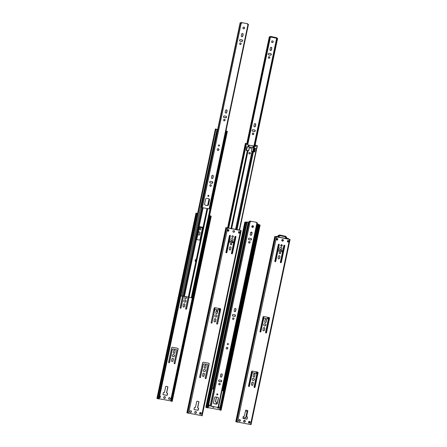 <?xml version="1.0" encoding="UTF-8"?>
<svg xmlns="http://www.w3.org/2000/svg" width="447" height="447" viewBox="0 0 447 447"><rect width="100%" height="100%" fill="white"/><g stroke="black" fill="none" stroke-linecap="round" stroke-linejoin="round"><path stroke-width="0.67" d="M208.296 406.435A0.872 0.827 115.6 0 0 208.905 404.803A0.872 0.827 115.6 0 0 208.654 404.731M217.471 407.362A0.872 0.827 115.6 0 0 219.091 407.625A0.872 0.827 115.6 0 0 218.667 406.574A0.872 0.827 115.6 0 1 217.868 408.122M212.548 406.468A0.928 0.877 115.6 0 0 214.219 406.77M260.093 225.104L221.103 410.273L220.058 410.117L258.958 224.88L259.724 225.009L258.5 224.528M248.75 222.757L248.141 222.645M246.47 222.338L245.375 222.254L247.007 222.746L244.844 222.053L246.476 222.304M219.98 409.843L208.045 407.625M252.315 225.769A0.788 0.743 -64.4 0 1 251.924 226.148M216.538 397.104L215.599 401.568A0.352 0.33 115.6 0 0 215.856 401.97L216.214 402.032A0.352 0.33 -64.4 0 1 216.471 402.434L216.147 403.965A0.352 0.33 -64.4 0 1 216.113 404.06M258.506 224.489L260.126 225.092L258.958 224.88M216.409 397.081L215.476 401.507A0.352 0.33 115.6 0 0 215.717 401.903M208.308 406.396A0.872 0.827 115.6 0 0 208.838 404.775M212.973 407.195A0.928 0.877 115.6 0 0 214.079 406.748M248.152 222.606L248.761 222.718M216.231 402.037A0.352 0.33 115.6 0 1 216.348 402.373L216.024 403.909M220.058 410.117L259.081 224.942M244.973 222.17L205.95 407.346L244.978 222.176M247.979 222.382L246.56 221.908L247.113 222.109L247.001 222.746L207.984 407.927L205.95 407.346M258.204 225.925L258.69 226.137M258.684 226.176L258.182 226.037M258.4 227.54L257.891 227.4M159.406 397.545A0.872 0.827 115.6 0 0 160.009 395.913A0.872 0.827 115.6 0 0 159.763 395.846M169.229 399.333A0.872 0.827 115.6 0 0 169.787 397.696A0.872 0.827 115.6 0 0 168.597 398.333A0.872 0.827 115.6 0 0 169.229 399.333M164.351 398.411A0.928 0.877 115.6 0 0 164.937 396.673A0.928 0.877 115.6 0 0 163.675 397.349A0.928 0.877 115.6 0 0 164.351 398.411M175.112 351.029L174.76 352.7A0.805 0.76 -64.4 0 1 173.66 353.286A0.805 0.76 -64.4 0 1 173.263 352.426L173.615 350.755A0.805 0.76 -64.4 0 1 174.71 350.169A0.805 0.76 -64.4 0 1 175.112 351.029L174.76 352.7M173.14 356.706A1.117 1.056 115.6 0 0 173.849 354.605A1.117 1.056 115.6 0 0 172.324 355.426A1.117 1.056 115.6 0 0 173.14 356.706M183.51 296.244L181.074 307.804A0.525 0.497 -64.4 0 1 180.359 308.184A0.525 0.497 -64.4 0 1 180.096 307.625L182.538 296.02M181.935 295.914L189.059 297.205L186.617 308.81A0.525 0.497 -64.4 0 1 185.896 309.195A0.525 0.497 -64.4 0 1 185.639 308.631L188.058 297.132M184.874 304.703A0.805 0.76 115.6 0 0 184.471 303.843A0.805 0.76 115.6 0 0 183.376 304.435L183.024 306.1A0.805 0.76 115.6 0 0 183.426 306.966A0.805 0.76 115.6 0 0 184.522 306.374L184.751 304.647A0.805 0.76 115.6 0 0 184.41 303.815M184.628 302.166A1.117 1.056 115.6 0 0 185.343 300.066A1.117 1.056 115.6 0 0 183.818 300.887A1.117 1.056 115.6 0 0 184.628 302.166M198.177 234.178L198.529 232.507A0.805 0.76 -64.4 0 1 199.63 231.92A0.805 0.76 -64.4 0 1 200.032 232.781L199.68 234.452A0.805 0.76 -64.4 0 1 198.58 235.038A0.805 0.76 -64.4 0 1 198.177 234.178M199.854 229.937A0.805 0.76 115.6 0 0 200.362 228.428A0.805 0.76 115.6 0 0 199.267 229.015A0.805 0.76 115.6 0 0 199.854 229.937M199.312 227.361L201.983 227.847A0.698 0.659 -64.4 0 1 202.396 228.121M211.196 216.219L172.207 401.389L171.162 401.233L210.062 215.996L210.828 216.124L209.604 215.638M197.58 213.454L196.484 213.364L198.11 213.862L195.954 213.169L197.585 213.42M171.084 400.953L159.154 398.741M186.528 296.853L186.254 298.16A0.805 0.76 -64.4 0 1 185.153 298.747A0.805 0.76 -64.4 0 1 184.751 297.886L185.03 296.579M175.123 363.35A0.525 0.497 -64.4 0 1 174.408 363.735A0.525 0.497 -64.4 0 1 174.146 363.171L176.828 350.42A0.698 0.659 115.6 0 0 176.325 349.621L173.062 349.029A0.698 0.659 115.6 0 0 172.268 349.593L169.581 362.344A0.525 0.497 -64.4 0 1 168.865 362.724A0.525 0.497 -64.4 0 1 168.603 362.165L171.614 347.878A0.698 0.659 -64.4 0 1 172.408 347.319L177.621 348.263A0.698 0.659 -64.4 0 1 178.13 349.068L175 363.288A0.525 0.497 115.6 0 1 174.347 363.702M171.531 360.64A0.805 0.76 115.6 0 0 171.933 361.506A0.805 0.76 115.6 0 0 173.028 360.913L173.38 359.243A0.805 0.76 115.6 0 0 172.978 358.382A0.805 0.76 115.6 0 0 171.883 358.969L171.531 360.64M167.636 386.655A0.352 0.33 -64.4 0 1 167.893 387.057L166.709 392.678A0.352 0.33 115.6 0 0 166.96 393.081L167.323 393.148A0.352 0.33 -64.4 0 1 167.575 393.544L167.251 395.081A0.352 0.33 -64.4 0 1 166.854 395.36L163.267 394.712A0.352 0.33 -64.4 0 1 163.015 394.31L163.339 392.779A0.352 0.33 -64.4 0 1 163.736 392.494L164.094 392.561A0.352 0.33 115.6 0 0 164.49 392.276L165.675 386.655A0.352 0.33 -64.4 0 1 166.072 386.37L167.636 386.655M209.615 215.605L211.23 216.208L210.062 215.996M166.882 393.053L166.759 392.997A0.352 0.33 115.6 0 1 166.586 392.622L167.77 386.996A0.352 0.33 115.6 0 0 167.653 386.661M159.411 397.506A0.872 0.827 115.6 0 0 159.948 395.891M168.972 399.238A0.872 0.827 115.6 0 0 169.726 397.668M164.077 398.311A0.928 0.877 115.6 0 0 164.876 396.645M174.989 350.968A0.805 0.76 115.6 0 0 174.648 350.141M173.604 353.253A0.805 0.76 115.6 0 0 174.637 352.638M172.821 356.589A1.117 1.056 115.6 0 0 173.788 354.577M185.84 309.162A0.525 0.497 115.6 0 0 186.494 308.748L186.617 308.81M188.925 297.194L186.494 308.748M180.297 308.151A0.525 0.497 115.6 0 0 180.951 307.743L181.074 307.804M183.382 296.21L180.951 307.743M183.365 306.933A0.805 0.76 115.6 0 0 184.399 306.318L184.751 304.647M184.315 302.049A1.117 1.056 115.6 0 0 185.281 300.038M198.518 235.005A0.805 0.76 115.6 0 0 199.558 234.39L199.68 234.452M199.563 231.892A0.805 0.76 115.6 0 1 199.91 232.719L199.558 234.39M199.608 229.842A0.805 0.76 115.6 0 0 200.301 228.4M199.317 227.322L201.983 227.847M185.097 298.719A0.805 0.76 115.6 0 0 186.131 298.099L186.254 298.16M186.399 296.83L186.131 298.099M177.722 348.291A0.698 0.659 115.6 0 1 178.007 349.006L175 363.288M168.804 362.69A0.525 0.497 115.6 0 0 169.458 362.282L169.581 362.344M176.42 349.649A0.698 0.659 115.6 0 0 176.202 349.56L172.939 348.967A0.698 0.659 115.6 0 0 172.145 349.532L169.458 362.282M171.871 361.472A0.805 0.76 115.6 0 0 172.905 360.858L173.257 359.187A0.805 0.76 115.6 0 0 172.916 358.354M167.334 393.148A0.352 0.33 115.6 0 1 167.452 393.489L167.128 395.019A0.352 0.33 115.6 0 1 166.731 395.304L163.144 394.651M171.162 401.233L210.185 216.052M196.11 213.258L157.059 398.461L196.082 213.292M216.801 129.434L215.381 128.954L215.946 129.194L159.087 399.037L157.059 398.461M209.313 217.035L209.799 217.248M209.788 217.287L209.285 217.153M209.503 218.65L209 218.516M252.354 225.752A0.609 0.576 -64.4 0 1 251.829 226.741M251.398 232.071A0.805 0.76 -64.4 0 1 250.638 232.524M258.232 224.288L223.114 390.935L222.807 390.846L257.925 224.204L258.55 224.288L257.181 223.807M253.326 226.389L253.231 226.836M251.834 226.78A0.609 0.576 115.6 0 0 252.41 225.729M250.622 232.557A0.805 0.76 115.6 0 0 251.544 232.099M222.058 390.488L222.505 390.566M213.113 388.862L213.722 388.974M212.012 388.795L213.068 389.074L248.186 222.433L246.973 221.991L247.895 222.159M223.114 390.935L223.433 390.929L258.55 224.288M248.04 223.12L248.649 223.232M248.644 223.265L248.035 223.154M257.176 223.841L257.925 224.204M246.867 228.708L247.476 228.819M247.465 228.853L246.856 228.747M247.666 224.891L248.281 225.003M212.979 389.091L248.186 222.433M247.124 222.142L248.096 222.45M196.026 259.646L195.674 261.316L195.088 261.21M197.054 239.659L196.931 239.603A0.352 0.33 -64.4 0 1 196.92 239.598L199.541 240.073L197.054 239.659A0.352 0.33 -64.4 0 1 196.803 239.262L199.39 226.987A0.352 0.33 -64.4 0 1 199.787 226.707L202.396 227.182A0.352 0.33 -64.4 0 1 202.525 227.523L200.06 239.855A0.352 0.33 -64.4 0 1 199.664 240.134M202.525 227.523L199.938 239.793A0.352 0.33 -64.4 0 1 199.541 240.073M227.054 131.34L191.936 297.987L191.629 297.898L226.746 131.25L227.372 131.334L226.003 130.859M195.674 261.316L196.054 261.501L196.417 259.796L196.809 259.869L196.222 259.685L207.011 208.498M195.797 261.378L195.082 261.244L195.44 259.539L196.417 259.796M196.054 261.501L196.445 261.573L196.809 259.869M202.396 227.182A0.352 0.33 -64.4 0 1 202.647 227.579M207.726 208.626L189.059 297.205L191.322 297.618M180.834 295.847L181.89 296.126L217.007 129.485L215.795 129.043L216.717 129.211M191.936 297.987L192.255 297.981L227.372 131.334M216.862 130.166L217.471 130.278M217.465 130.317L216.856 130.206M225.998 130.893L226.746 131.25M215.689 135.759L216.298 135.871M216.287 135.905L215.677 135.793M216.488 131.943L217.097 132.055M181.8 296.143L217.007 129.485M215.946 129.194L216.918 129.496M250.158 221.667L249.063 221.287L250.158 221.667L211.263 406.234L218.041 407.463L218.471 407.502L257.366 222.941L256.36 222.589M250.884 221.271L256.427 222.276L250.884 221.271L250.778 221.779M250.622 221.706L250.085 221.444L250.191 220.93M256.427 222.276L256.315 222.785L257.366 222.941M252.471 227.394A0.872 0.827 115.6 0 0 253.03 225.757A0.872 0.827 115.6 0 0 251.907 226.188A0.872 0.827 115.6 0 0 252.471 227.394M251.717 234.675L252.069 233.004A0.805 0.76 115.6 0 0 251.667 232.144A0.805 0.76 115.6 0 0 250.566 232.731L250.214 234.401A0.805 0.76 115.6 0 0 250.616 235.262A0.805 0.76 115.6 0 0 251.717 234.675L251.56 234.597A0.805 0.76 -64.4 0 1 250.543 235.223M249.04 239.726L250.638 240.017A0.805 0.76 115.6 0 0 251.153 238.508A0.805 0.76 115.6 0 0 250.968 238.452L249.37 238.162A0.805 0.76 115.6 0 0 248.862 239.67A0.805 0.76 115.6 0 0 249.04 239.726L248.884 239.653A0.805 0.76 -64.4 0 1 248.783 239.626M249.163 243.079A0.805 0.76 115.6 0 0 249.677 241.57A0.805 0.76 115.6 0 0 248.644 241.967A0.805 0.76 115.6 0 0 249.163 243.079M234.513 309.095L234.161 310.766A0.805 0.76 115.6 0 0 234.558 311.626A0.805 0.76 115.6 0 0 235.658 311.034L236.01 309.363A0.805 0.76 115.6 0 0 235.608 308.503A0.805 0.76 115.6 0 0 234.513 309.095M232.988 316.09L234.58 316.381A0.805 0.76 115.6 0 0 235.094 314.872A0.805 0.76 115.6 0 0 234.915 314.811L233.317 314.52A0.805 0.76 115.6 0 0 232.803 316.029A0.805 0.76 115.6 0 0 232.988 316.09L232.831 316.012A0.805 0.76 -64.4 0 1 232.725 315.99M233.11 319.437A0.805 0.76 115.6 0 0 233.625 317.929A0.805 0.76 115.6 0 0 232.591 318.325A0.805 0.76 115.6 0 0 233.11 319.437M227.769 344.62A0.559 0.531 115.6 0 0 228.121 343.575A0.559 0.531 115.6 0 0 227.406 343.849A0.559 0.531 115.6 0 0 227.769 344.62M226.836 349.034A0.894 0.844 115.6 0 0 227.406 347.364A0.894 0.844 115.6 0 0 226.26 347.805A0.894 0.844 115.6 0 0 226.836 349.034M221.868 376.486L222.22 374.815A0.805 0.76 115.6 0 0 221.818 373.949A0.805 0.76 115.6 0 0 220.717 374.541L220.365 376.212A0.805 0.76 115.6 0 0 220.768 377.072A0.805 0.76 115.6 0 0 221.868 376.486L221.712 376.408A0.805 0.76 -64.4 0 1 220.695 377.028M219.192 381.537L220.79 381.827A0.805 0.76 115.6 0 0 221.304 380.319A0.805 0.76 115.6 0 0 221.12 380.257L219.522 379.967A0.805 0.76 115.6 0 0 219.013 381.475A0.805 0.76 115.6 0 0 219.192 381.537L219.036 381.464A0.805 0.76 -64.4 0 1 218.935 381.436M219.315 384.884A0.805 0.76 115.6 0 0 219.829 383.375A0.805 0.76 115.6 0 0 218.795 383.772A0.805 0.76 115.6 0 0 219.315 384.884M217.158 394.952A0.559 0.531 115.6 0 0 217.516 393.902A0.559 0.531 115.6 0 0 216.801 394.176A0.559 0.531 115.6 0 0 217.158 394.952M213.526 402.574L214.526 397.802A1.05 0.989 -64.4 0 1 215.722 396.958L217.678 397.31A1.05 0.989 -64.4 0 1 218.443 398.512L217.438 403.283A1.05 0.989 -64.4 0 1 216.242 404.127L214.286 403.775A1.05 0.989 -64.4 0 1 213.526 402.574M256.343 222.667L256.852 222.829L256.327 222.74M252.946 225.724A0.872 0.827 -64.4 0 1 252.197 227.288M251.583 232.11A0.805 0.76 -64.4 0 1 251.912 232.932L251.56 234.597M251.074 238.475A0.805 0.76 -64.4 0 1 250.482 239.944L248.884 239.653M249.599 241.536A0.805 0.76 -64.4 0 1 248.906 242.978M235.53 308.469A0.805 0.76 -64.4 0 1 235.854 309.29L235.502 310.961A0.805 0.76 -64.4 0 1 234.485 311.581M235.016 314.839A0.805 0.76 -64.4 0 1 234.429 316.303L232.831 316.012M233.541 317.895A0.805 0.76 -64.4 0 1 232.848 319.337M228.043 343.542A0.559 0.531 -64.4 0 1 227.562 344.536M227.327 347.33A0.894 0.844 -64.4 0 1 226.556 348.928M221.734 373.921A0.805 0.76 -64.4 0 1 222.064 374.737L221.712 376.408M221.226 380.285A0.805 0.76 -64.4 0 1 220.634 381.749L219.036 381.464M219.751 383.342A0.805 0.76 -64.4 0 1 219.058 384.783M217.438 393.874A0.559 0.531 -64.4 0 1 216.957 394.869M217.834 397.355A1.05 0.989 -64.4 0 1 218.287 398.439L217.281 403.211A1.05 0.989 -64.4 0 1 216.085 404.054L214.13 403.697A1.05 0.989 -64.4 0 1 213.973 403.658M210.464 406.016L249.359 221.449L210.464 406.016L211.263 406.234M249.063 221.287L210.168 405.854L210.476 405.949M241.24 23.088L240.145 22.708L241.24 23.088L202.346 207.648L209.123 208.883L209.554 208.922L248.448 24.356L247.442 24.004M241.967 22.685L247.509 23.697L241.967 22.685L241.861 23.199M241.704 23.121L241.19 22.858M247.509 23.697L247.398 24.205L248.448 24.356M243.554 28.815A0.872 0.827 115.6 0 0 244.107 27.172A0.872 0.827 115.6 0 0 242.989 27.608A0.872 0.827 115.6 0 0 243.554 28.815M242.794 36.09L243.146 34.425A0.805 0.76 115.6 0 0 242.749 33.559A0.805 0.76 115.6 0 0 241.648 34.151L241.296 35.821A0.805 0.76 115.6 0 0 241.698 36.682A0.805 0.76 115.6 0 0 242.794 36.09L242.643 36.017A0.805 0.76 -64.4 0 1 241.62 36.637M240.123 41.146L241.721 41.437A0.805 0.76 115.6 0 0 242.235 39.928A0.805 0.76 115.6 0 0 242.05 39.867L240.452 39.576A0.805 0.76 115.6 0 0 239.938 41.085A0.805 0.76 115.6 0 0 240.123 41.146L239.966 41.068A0.805 0.76 -64.4 0 1 239.866 41.046M240.246 44.493A0.805 0.76 115.6 0 0 240.76 42.985A0.805 0.76 115.6 0 0 239.726 43.381A0.805 0.76 115.6 0 0 240.246 44.493M225.59 110.51L225.238 112.18A0.805 0.76 115.6 0 0 225.64 113.041A0.805 0.76 115.6 0 0 226.741 112.454L227.093 110.783A0.805 0.76 115.6 0 0 226.69 109.923A0.805 0.76 115.6 0 0 225.59 110.51M224.07 117.505L225.662 117.796A0.805 0.76 115.6 0 0 226.176 116.287A0.805 0.76 115.6 0 0 225.998 116.231L224.4 115.941A0.805 0.76 115.6 0 0 223.886 117.449A0.805 0.76 115.6 0 0 224.07 117.505L223.913 117.432A0.805 0.76 -64.4 0 1 223.807 117.405M224.193 120.858A0.805 0.76 115.6 0 0 224.701 119.349A0.805 0.76 115.6 0 0 223.673 119.746A0.805 0.76 115.6 0 0 224.193 120.858M218.846 146.04A0.559 0.531 115.6 0 0 219.203 144.99A0.559 0.531 115.6 0 0 218.488 145.269A0.559 0.531 115.6 0 0 218.846 146.04M217.918 150.455A0.894 0.844 115.6 0 0 218.488 148.784A0.894 0.844 115.6 0 0 217.343 149.22A0.894 0.844 115.6 0 0 217.918 150.455M212.945 177.9L213.297 176.23A0.805 0.76 115.6 0 0 212.901 175.369A0.805 0.76 115.6 0 0 211.8 175.956L211.448 177.627A0.805 0.76 115.6 0 0 211.85 178.487A0.805 0.76 115.6 0 0 212.945 177.9L212.794 177.828A0.805 0.76 -64.4 0 1 211.772 178.448M210.274 182.957L211.872 183.242A0.805 0.76 115.6 0 0 212.386 181.733A0.805 0.76 115.6 0 0 212.202 181.678L210.604 181.387A0.805 0.76 115.6 0 0 210.09 182.896A0.805 0.76 115.6 0 0 210.274 182.957L210.118 182.879A0.805 0.76 -64.4 0 1 210.017 182.851M210.397 186.304A0.805 0.76 115.6 0 0 210.911 184.795A0.805 0.76 115.6 0 0 209.878 185.192A0.805 0.76 115.6 0 0 210.397 186.304M208.241 196.373A0.559 0.531 115.6 0 0 208.598 195.322A0.559 0.531 115.6 0 0 207.883 195.596A0.559 0.531 115.6 0 0 208.241 196.373M204.603 203.994L205.609 199.217A1.05 0.989 -64.4 0 1 206.805 198.373L208.76 198.731A1.05 0.989 -64.4 0 1 209.52 199.932L208.514 204.704A1.05 0.989 -64.4 0 1 207.324 205.547L205.369 205.19A1.05 0.989 -64.4 0 1 204.603 203.994M247.426 24.082L247.934 24.25L247.409 24.16M244.028 27.144A0.872 0.827 -64.4 0 1 243.28 28.709M242.665 33.531A0.805 0.76 -64.4 0 1 242.995 34.346L242.643 36.017M242.157 39.895A0.805 0.76 -64.4 0 1 241.564 41.359L239.966 41.068M240.682 42.951A0.805 0.76 -64.4 0 1 239.989 44.393M226.612 109.889A0.805 0.76 -64.4 0 1 226.936 110.711L226.584 112.381A0.805 0.76 -64.4 0 1 225.567 113.002M226.098 116.254A0.805 0.76 -64.4 0 1 225.506 117.723L223.913 117.432M224.623 119.315A0.805 0.76 -64.4 0 1 223.93 120.757M219.125 144.962A0.559 0.531 -64.4 0 1 218.644 145.957M218.404 148.75A0.894 0.844 -64.4 0 1 217.639 150.348M212.817 175.336A0.805 0.76 -64.4 0 1 213.146 176.157L212.794 177.828M212.308 181.705A0.805 0.76 -64.4 0 1 211.716 183.169L210.118 182.879M210.833 184.762A0.805 0.76 -64.4 0 1 210.14 186.203M208.52 195.289A0.559 0.531 -64.4 0 1 208.039 196.283M208.917 198.775A1.05 0.989 -64.4 0 1 209.369 199.854L208.363 204.625A1.05 0.989 -64.4 0 1 207.168 205.475L205.212 205.117A1.05 0.989 -64.4 0 1 205.056 205.072M240.464 22.886L201.547 207.43L202.346 207.648M240.145 22.708L201.251 207.274L201.558 207.369M239.111 421.236A0.872 0.827 115.6 0 0 239.866 419.666M248.89 423.018A0.872 0.827 115.6 0 0 249.644 421.443M243.995 422.091A0.928 0.877 115.6 0 0 244.8 420.426M254.566 373.921A0.805 0.76 -64.4 0 1 254.907 374.748L254.555 376.419A0.805 0.76 -64.4 0 1 253.522 377.033M252.745 380.369A1.117 1.056 115.6 0 0 253.706 378.358M267.831 318.884A0.698 0.659 115.6 0 0 267.613 318.8L264.356 318.208A0.698 0.659 115.6 0 0 263.557 318.772L260.869 331.523A0.525 0.497 -64.4 0 1 260.221 331.931M269.133 317.532A0.698 0.659 -64.4 0 1 269.424 318.247L266.412 332.529A0.525 0.497 -64.4 0 1 265.758 332.937M263.283 330.713A0.805 0.76 115.6 0 0 264.317 330.093L264.669 328.428A0.805 0.76 115.6 0 0 264.328 327.595M264.238 325.829A1.117 1.056 115.6 0 0 265.2 323.818M279.487 255.673A0.805 0.76 -64.4 0 1 279.828 256.5L279.476 258.17A0.805 0.76 -64.4 0 1 278.442 258.785M279.531 253.622A0.805 0.76 115.6 0 0 280.224 252.181M278.643 249.923A0.698 0.659 -64.4 0 1 278.23 249.152L279.157 244.749A0.525 0.497 115.6 0 0 278.956 244.218M275.034 261.635A0.525 0.497 115.6 0 0 275.682 261.227L277.727 251.538A0.698 0.659 -64.4 0 1 278.52 250.974L281.783 251.566A0.698 0.659 -64.4 0 1 282.001 251.65M280.571 262.646A0.525 0.497 115.6 0 0 281.224 262.233L284.7 245.755A0.525 0.497 115.6 0 0 284.493 245.224M280.325 249.476A1.117 1.056 115.6 0 0 281.292 247.465M281.102 246.157A0.805 0.76 115.6 0 0 281.794 244.716M287.89 241.81L287.376 241.821M288.499 238.922L274.793 236.429L289.55 239.424L288.511 238.888M276.469 239.838L277.548 240.073L276.458 239.877L276.749 238.514L277.833 238.709L277.548 240.073M277.704 238.687L277.425 240.011M282.951 239.598A0.788 0.743 -64.4 0 1 282.392 241.039L282.23 241.011A0.788 0.743 -64.4 0 1 282.113 240.978M266.06 319.382A0.805 0.76 -64.4 0 1 266.401 320.208L266.049 321.879A0.805 0.76 -64.4 0 1 265.015 322.494M257.64 372.072A0.698 0.659 -64.4 0 1 257.93 372.787L254.919 387.068A0.525 0.497 -64.4 0 1 254.265 387.476M256.338 373.424A0.698 0.659 115.6 0 0 256.12 373.34L252.862 372.748A0.698 0.659 115.6 0 0 252.063 373.312L249.376 386.063A0.525 0.497 -64.4 0 1 248.728 386.471M251.79 385.247A0.805 0.76 115.6 0 0 252.823 384.632L253.175 382.962A0.805 0.76 115.6 0 0 252.834 382.135M247.571 410.441A0.352 0.33 -64.4 0 1 247.688 410.776L246.504 416.403A0.352 0.33 115.6 0 0 246.744 416.8M246.677 416.777L246.8 416.833A0.352 0.33 115.6 0 1 246.627 416.459L247.811 410.838A0.352 0.33 115.6 0 0 247.56 410.435L245.995 410.15A0.352 0.33 115.6 0 0 245.593 410.43L244.408 416.056A0.352 0.33 115.6 0 1 244.012 416.336L243.654 416.274A0.352 0.33 115.6 0 0 243.257 416.554L242.933 418.09A0.352 0.33 115.6 0 0 243.185 418.487L243.067 418.431A0.352 0.33 -64.4 0 1 243.051 418.426L246.655 419.085A0.352 0.33 -64.4 0 0 247.051 418.8L247.375 417.269A0.352 0.33 -64.4 0 0 247.258 416.928A0.352 0.33 115.6 0 1 247.493 417.325L247.051 418.8M247.174 418.861A0.352 0.33 115.6 0 1 246.772 419.141L243.185 418.487M246.8 416.833A0.352 0.33 115.6 0 0 246.878 416.861L247.241 416.928M238.737 420.336A0.872 0.827 115.6 0 0 240.296 420.839A0.872 0.827 115.6 0 0 239.927 419.694A0.872 0.827 115.6 0 0 238.737 420.336M248.515 422.113A0.872 0.827 115.6 0 0 250.074 422.616A0.872 0.827 115.6 0 0 249.705 421.471A0.872 0.827 115.6 0 0 248.515 422.113M243.593 421.13A0.928 0.877 115.6 0 0 245.247 421.666A0.928 0.877 115.6 0 0 244.861 420.454A0.928 0.877 115.6 0 0 243.593 421.13M254.678 376.48A0.805 0.76 115.6 0 1 253.583 377.067A0.805 0.76 115.6 0 1 253.181 376.206L253.533 374.536A0.805 0.76 115.6 0 1 254.628 373.949A0.805 0.76 115.6 0 1 255.03 374.809L254.555 376.419M252.242 379.201A1.117 1.056 115.6 0 0 254.237 379.849A1.117 1.056 115.6 0 0 253.773 378.385A1.117 1.056 115.6 0 0 252.242 379.201M260.992 331.579A0.525 0.497 115.6 0 1 260.277 331.965A0.525 0.497 115.6 0 1 260.014 331.406L263.026 317.119A0.698 0.659 115.6 0 1 263.819 316.554L269.038 317.504A0.698 0.659 115.6 0 1 269.547 318.303L266.535 332.59A0.525 0.497 115.6 0 1 265.82 332.97A0.525 0.497 115.6 0 1 265.557 332.412L268.245 319.661A0.698 0.659 115.6 0 0 267.736 318.862L264.473 318.27A0.698 0.659 115.6 0 0 263.68 318.834L260.869 331.523M262.942 329.88A0.805 0.76 115.6 0 0 263.344 330.741A0.805 0.76 115.6 0 0 264.44 330.154L264.792 328.484A0.805 0.76 115.6 0 0 264.389 327.623A0.805 0.76 115.6 0 0 263.294 328.21L262.942 329.88M263.736 324.662A1.117 1.056 115.6 0 0 265.73 325.31A1.117 1.056 115.6 0 0 265.267 323.846A1.117 1.056 115.6 0 0 263.736 324.662M279.598 258.232A0.805 0.76 115.6 0 1 278.503 258.819A0.805 0.76 115.6 0 1 278.101 257.958L278.453 256.287A0.805 0.76 115.6 0 1 279.548 255.701A0.805 0.76 115.6 0 1 279.951 256.561L279.476 258.17M279.185 252.795A0.805 0.76 115.6 0 0 280.621 253.259A0.805 0.76 115.6 0 0 280.286 252.203A0.805 0.76 115.6 0 0 279.185 252.795M281.94 251.616L282.063 251.678A0.698 0.659 115.6 0 1 282.415 252.426L280.37 262.115A0.525 0.497 115.6 0 0 280.632 262.68A0.525 0.497 115.6 0 0 281.347 262.294L284.823 245.811A0.525 0.497 115.6 0 0 284.56 245.252A0.525 0.497 115.6 0 0 283.845 245.638L282.917 250.041A0.698 0.659 115.6 0 1 282.118 250.599L278.861 250.007A0.698 0.659 115.6 0 1 278.352 249.208L279.28 244.805A0.525 0.497 115.6 0 0 279.017 244.246A0.525 0.497 115.6 0 0 278.302 244.626L274.827 261.109A0.525 0.497 115.6 0 0 275.089 261.668A0.525 0.497 115.6 0 0 275.805 261.288L277.727 251.538M282.063 251.678A0.698 0.659 115.6 0 0 281.906 251.622L281.783 251.566M277.85 251.594A0.698 0.659 115.6 0 1 278.643 251.03L281.906 251.622M279.828 248.308A1.117 1.056 115.6 0 0 281.822 248.957A1.117 1.056 115.6 0 0 281.353 247.487A1.117 1.056 115.6 0 0 279.828 248.308M280.761 245.33A0.805 0.76 115.6 0 0 282.197 245.794A0.805 0.76 115.6 0 0 281.856 244.738A0.805 0.76 115.6 0 0 280.761 245.33M287.656 240.492L288.745 240.693L288.455 242.056L287.371 241.855L287.656 240.492M235.943 421.744L274.966 236.564L235.943 421.744L251.013 424.622M282.353 241.067A0.788 0.743 115.6 0 1 281.806 240.073A0.788 0.743 115.6 0 1 282.677 239.536L282.839 239.564A0.788 0.743 115.6 0 1 283.381 240.559A0.788 0.743 115.6 0 1 282.515 241.101L282.23 241.011M266.172 321.941L266.524 320.27A0.805 0.76 115.6 0 0 266.121 319.409A0.805 0.76 115.6 0 0 265.026 319.996L264.674 321.667A0.805 0.76 115.6 0 0 265.077 322.527A0.805 0.76 115.6 0 0 266.172 321.941L266.049 321.879M256.276 373.39L256.399 373.452A0.698 0.659 115.6 0 1 256.751 374.2L254.064 386.951A0.525 0.497 115.6 0 0 254.326 387.51A0.525 0.497 115.6 0 0 255.041 387.13L254.919 387.068M256.399 373.452A0.698 0.659 115.6 0 0 256.243 373.401L252.98 372.809A0.698 0.659 115.6 0 0 252.186 373.374L249.376 386.063M255.041 387.13L258.053 372.843A0.698 0.659 115.6 0 0 257.545 372.044L252.326 371.094A0.698 0.659 115.6 0 0 251.532 371.658L248.521 385.945A0.525 0.497 115.6 0 0 248.783 386.504A0.525 0.497 115.6 0 0 249.499 386.119M253.298 383.023A0.805 0.76 115.6 0 0 252.896 382.163A0.805 0.76 115.6 0 0 251.801 382.749L251.449 384.42A0.805 0.76 115.6 0 0 251.851 385.28A0.805 0.76 115.6 0 0 252.946 384.694L253.175 382.962M249.208 423.063L249.56 421.42M249.074 423.063L249.426 421.398M288.611 240.67L288.455 242.056M288.332 240.615L288.047 241.944M190.221 412.352A0.872 0.827 115.6 0 0 190.975 410.782M199.999 414.129A0.872 0.827 115.6 0 0 200.753 412.559M195.104 413.201A0.928 0.877 115.6 0 0 195.903 411.536M205.676 365.031A0.805 0.76 -64.4 0 1 206.017 365.864L205.665 367.535A0.805 0.76 -64.4 0 1 204.631 368.149M203.849 371.485A1.117 1.056 115.6 0 0 204.815 369.468M218.941 310A0.698 0.659 115.6 0 0 218.717 309.916L215.46 309.324A0.698 0.659 115.6 0 0 214.666 309.888L211.979 322.633A0.525 0.497 -64.4 0 1 211.325 323.047M220.237 308.642A0.698 0.659 -64.4 0 1 220.527 309.358L217.521 323.645A0.525 0.497 -64.4 0 1 216.868 324.053M214.392 321.823A0.805 0.76 115.6 0 0 215.426 321.209L215.778 319.538A0.805 0.76 115.6 0 0 215.437 318.711M215.342 316.945A1.117 1.056 115.6 0 0 216.309 314.928M230.591 246.783A0.805 0.76 -64.4 0 1 230.937 247.616L230.585 249.286A0.805 0.76 -64.4 0 1 229.546 249.901M230.635 244.732A0.805 0.76 115.6 0 0 231.328 243.291M229.747 241.039A0.698 0.659 -64.4 0 1 229.333 240.262L230.266 235.86A0.525 0.497 115.6 0 0 230.06 235.334M226.137 252.751A0.525 0.497 115.6 0 0 226.791 252.343L228.836 242.648A0.698 0.659 -64.4 0 1 229.629 242.084L232.887 242.676A0.698 0.659 -64.4 0 1 233.105 242.76M231.68 253.756A0.525 0.497 115.6 0 0 232.334 253.348L235.804 236.865A0.525 0.497 115.6 0 0 235.603 236.34M231.434 240.587A1.117 1.056 115.6 0 0 232.401 238.575M232.211 237.268A0.805 0.76 115.6 0 0 232.904 235.826M239 232.926L238.48 232.937M239.609 230.037L225.897 227.545L240.659 230.535L239.614 229.998M227.573 230.954L228.657 231.188L227.568 230.987L227.853 229.624L228.942 229.819L228.657 231.188M228.814 229.797L228.534 231.127M234.06 230.708A0.788 0.743 -64.4 0 1 233.496 232.155L233.334 232.122A0.788 0.743 -64.4 0 1 233.222 232.094M217.169 310.492A0.805 0.76 -64.4 0 1 217.51 311.324L217.158 312.995A0.805 0.76 -64.4 0 1 216.124 313.61M208.743 363.182A0.698 0.659 -64.4 0 1 209.034 363.897L206.028 378.184A0.525 0.497 -64.4 0 1 205.374 378.592M207.447 364.54A0.698 0.659 115.6 0 0 207.224 364.456L203.966 363.864A0.698 0.659 115.6 0 0 203.173 364.428L200.485 377.173A0.525 0.497 -64.4 0 1 199.831 377.586M202.899 376.363A0.805 0.76 115.6 0 0 203.933 375.748L204.285 374.078A0.805 0.76 115.6 0 0 203.944 373.251M198.68 401.551A0.352 0.33 -64.4 0 1 198.798 401.892L197.613 407.513A0.352 0.33 115.6 0 0 197.848 407.91M197.786 407.887L197.909 407.949A0.352 0.33 115.6 0 1 197.73 407.575L198.921 401.948A0.352 0.33 115.6 0 0 198.664 401.546L197.099 401.266A0.352 0.33 115.6 0 0 196.702 401.546L195.518 407.172A0.352 0.33 115.6 0 1 195.121 407.452L194.763 407.385A0.352 0.33 115.6 0 0 194.361 407.67L194.043 409.201A0.352 0.33 115.6 0 0 194.294 409.603L194.171 409.541A0.352 0.33 -64.4 0 1 194.154 409.541L197.758 410.195A0.352 0.33 -64.4 0 0 198.155 409.916L198.479 408.379A0.352 0.33 -64.4 0 0 198.362 408.044M197.909 407.949A0.352 0.33 115.6 0 0 197.987 407.971L198.351 408.038A0.352 0.33 115.6 0 1 198.602 408.441L198.278 409.972A0.352 0.33 115.6 0 1 197.881 410.257L194.294 409.603M189.841 411.447A0.872 0.827 115.6 0 0 191.4 411.955A0.872 0.827 115.6 0 0 191.037 410.81A0.872 0.827 115.6 0 0 189.841 411.447M199.619 413.224A0.872 0.827 115.6 0 0 201.178 413.732A0.872 0.827 115.6 0 0 200.815 412.587A0.872 0.827 115.6 0 0 199.619 413.224M194.702 412.24A0.928 0.877 115.6 0 0 196.356 412.777A0.928 0.877 115.6 0 0 195.965 411.564A0.928 0.877 115.6 0 0 194.702 412.24M205.788 367.59A0.805 0.76 115.6 0 1 204.687 368.183A0.805 0.76 115.6 0 1 204.285 367.317L204.637 365.652A0.805 0.76 115.6 0 1 205.737 365.059A0.805 0.76 115.6 0 1 206.14 365.92L205.665 367.535M203.351 370.317A1.117 1.056 115.6 0 0 205.346 370.965A1.117 1.056 115.6 0 0 204.877 369.496A1.117 1.056 115.6 0 0 203.351 370.317M212.101 322.695A0.525 0.497 115.6 0 1 211.386 323.08A0.525 0.497 115.6 0 1 211.124 322.516L214.13 308.234A0.698 0.659 115.6 0 1 214.929 307.67L220.142 308.62A0.698 0.659 115.6 0 1 220.65 309.419L217.639 323.701A0.525 0.497 115.6 0 1 216.924 324.086A0.525 0.497 115.6 0 1 216.661 323.522L219.348 310.777A0.698 0.659 115.6 0 0 218.84 309.972L215.583 309.38A0.698 0.659 115.6 0 0 214.789 309.944L211.979 322.633M214.052 320.996A0.805 0.76 115.6 0 0 214.448 321.857A0.805 0.76 115.6 0 0 215.549 321.264L215.901 319.599A0.805 0.76 115.6 0 0 215.499 318.733A0.805 0.76 115.6 0 0 214.404 319.326L214.052 320.996M214.845 315.778A1.117 1.056 115.6 0 0 216.84 316.426A1.117 1.056 115.6 0 0 216.37 314.956A1.117 1.056 115.6 0 0 214.845 315.778M230.702 249.342A0.805 0.76 115.6 0 1 229.607 249.934A0.805 0.76 115.6 0 1 229.205 249.068L229.557 247.398A0.805 0.76 115.6 0 1 230.658 246.811A0.805 0.76 115.6 0 1 231.054 247.672L230.585 249.286M230.294 243.906A0.805 0.76 115.6 0 0 231.73 244.369A0.805 0.76 115.6 0 0 231.39 243.319A0.805 0.76 115.6 0 0 230.294 243.906M233.049 242.732L233.172 242.788A0.698 0.659 115.6 0 1 233.518 243.537L231.479 253.231A0.525 0.497 115.6 0 0 231.742 253.79A0.525 0.497 115.6 0 0 232.457 253.404L235.927 236.927A0.525 0.497 115.6 0 0 235.664 236.362A0.525 0.497 115.6 0 0 234.949 236.748L234.021 241.151A0.698 0.659 115.6 0 1 233.228 241.715L229.965 241.123A0.698 0.659 115.6 0 1 229.456 240.324L230.384 235.921A0.525 0.497 115.6 0 0 230.127 235.357A0.525 0.497 115.6 0 0 229.406 235.742L225.936 252.22A0.525 0.497 115.6 0 0 226.199 252.784A0.525 0.497 115.6 0 0 226.914 252.399L228.836 242.648M233.172 242.788A0.698 0.659 115.6 0 0 233.01 242.738L232.887 242.676M228.953 242.71A0.698 0.659 115.6 0 1 229.752 242.145L233.01 242.738M230.937 239.424A1.117 1.056 115.6 0 0 232.932 240.067A1.117 1.056 115.6 0 0 232.462 238.603A1.117 1.056 115.6 0 0 230.937 239.424M231.864 236.441A0.805 0.76 115.6 0 0 233.3 236.904A0.805 0.76 115.6 0 0 232.965 235.854A0.805 0.76 115.6 0 0 231.864 236.441M238.765 231.607L239.849 231.803L239.564 233.166L238.475 232.971L238.765 231.607M226.07 227.674L187.047 412.855L202.122 415.738M233.457 232.183A0.788 0.743 115.6 0 1 232.915 231.188A0.788 0.743 115.6 0 1 233.781 230.646L233.943 230.68A0.788 0.743 115.6 0 1 234.491 231.675A0.788 0.743 115.6 0 1 233.619 232.211L233.334 232.122M217.281 313.051L217.633 311.38A0.805 0.76 115.6 0 0 217.231 310.52A0.805 0.76 115.6 0 0 216.13 311.112L215.778 312.777A0.805 0.76 115.6 0 0 216.18 313.643A0.805 0.76 115.6 0 0 217.281 313.051L217.158 312.995M207.386 364.506L207.509 364.568A0.698 0.659 115.6 0 1 207.855 365.316L205.167 378.061A0.525 0.497 115.6 0 0 205.43 378.626A0.525 0.497 115.6 0 0 206.145 378.24L206.028 378.184M207.509 364.568A0.698 0.659 115.6 0 0 207.347 364.512L204.089 363.919A0.698 0.659 115.6 0 0 203.296 364.484L200.485 377.173M206.145 378.24L209.157 363.959A0.698 0.659 115.6 0 0 208.648 363.16L203.435 362.21A0.698 0.659 115.6 0 0 202.636 362.774L199.63 377.056A0.525 0.497 115.6 0 0 199.893 377.62A0.525 0.497 115.6 0 0 200.608 377.234M204.408 374.139A0.805 0.76 115.6 0 0 204.005 373.273A0.805 0.76 115.6 0 0 202.91 373.865L202.558 375.536A0.805 0.76 115.6 0 0 202.955 376.396A0.805 0.76 115.6 0 0 204.055 375.804L204.285 374.078M200.317 414.179L200.664 412.531M200.183 414.173L200.535 412.508M239.721 231.781L239.564 233.166M239.436 231.73L239.156 233.06M281.85 239.961A0.609 0.576 -64.4 0 1 282.292 241.022M280.755 245.358A0.805 0.76 -64.4 0 1 281.537 246.18M286.935 238.122L288.561 238.653L286.935 238.122L286.773 238.882M282.135 240.989A0.609 0.576 115.6 0 0 282.141 239.978M281.403 246.202A0.805 0.76 115.6 0 0 281.057 245.397M287.119 238.944L287.387 238.469M278.526 236.865L276.57 236.273L278.526 236.865L278.542 237.385M287.265 238.407L286.985 238.922M236.424 229.73L252.879 151.667L251.661 151.365A0.352 0.33 -64.4 0 1 251.404 150.963L252.074 147.795A0.352 0.33 -64.4 0 1 252.471 147.51L253.689 147.812L254.058 146.074L247.504 144.912L247.347 143.912L245.392 143.319L247.347 143.912M231.272 228.791L247.722 150.728L248.398 150.773A0.352 0.33 -64.4 0 0 248.8 150.488L249.465 147.32A0.352 0.33 -64.4 0 0 249.214 146.918L248.538 146.879L248.901 145.141M217.493 311.403L216.124 311.157M214.459 310.855L213.593 310.799L214.152 308.162M251.331 147.711A0.609 0.576 -64.4 0 1 250.493 148.158A0.609 0.576 -64.4 0 1 250.236 147.359A0.609 0.576 -64.4 0 1 251.331 147.711M250.342 153.338A0.805 0.76 -64.4 0 1 249.247 153.924A0.805 0.76 -64.4 0 1 248.912 152.874A0.805 0.76 -64.4 0 1 250.342 153.338M229.887 241.101L229.708 241.073A0.352 0.33 -64.4 0 0 229.311 241.352L229.132 242.196M232.373 241.559A0.352 0.33 -64.4 0 1 232.574 241.944L232.3 242.57M232.434 242.598L232.574 241.944M255.757 145.174L257.377 145.7L255.757 145.174L255.511 146.325M254.332 151.919L255.136 148.102M253.689 147.812L255.46 148.393L254.74 151.801L251.532 151.304A0.352 0.33 115.6 0 0 251.532 151.304L251.661 151.365M249.225 146.923A0.352 0.33 -64.4 0 1 249.342 147.259L248.672 150.432A0.352 0.33 -64.4 0 1 248.275 150.712L246.118 150.231L246.839 146.823L248.538 146.879M256.209 145.521L255.617 146.387L247.504 144.912M250.432 148.125A0.609 0.576 115.6 0 0 250.963 147.029M249.186 153.891A0.805 0.76 115.6 0 0 249.879 152.449M232.339 241.553A0.352 0.33 -64.4 0 1 232.446 241.883M254.483 151.986L252.879 151.667M219.98 311.961L219.136 311.782M254.242 147.94L254.606 146.203L255.617 146.387M254.606 146.203L254.058 146.074M255.494 146.325L256.081 145.459M254.36 151.924L255.276 148.13M247.722 150.728L246.286 150.494M278.671 235.351L279.442 235.541L278.671 235.351M286.164 238.771L286.544 236.966L285.555 236.653M285.884 238.72L286.259 236.944M279.442 235.541L285.281 236.787L285.611 236.301L279.397 234.954L285.611 236.284M279.397 234.954L279.286 235.463M281.845 240.693A0.872 0.827 115.6 0 0 281.962 239.95M246.504 411.117A1.05 0.989 -64.4 0 1 246.951 412.195L245.945 416.967A1.05 0.989 -64.4 0 1 244.755 417.816L243.056 417.504M285.566 236.608L286.544 236.966M245.191 420.951L243.805 420.7M240.246 420.202L239.966 419.739M239.899 420.074L239.396 419.638M282.102 239.966A0.872 0.827 -64.4 0 1 281.945 240.838M243.045 417.548L244.911 417.889A1.05 0.989 -64.4 0 0 246.101 417.045L247.107 412.274A1.05 0.989 -64.4 0 0 246.347 411.072L245.492 410.916M278.509 236.854L278.783 235.552M278.889 237.446L279.263 235.67M269.753 36.771L270.524 36.956L269.753 36.771M254.902 146.219L277.626 38.381L276.637 38.068M253.443 151.757L254.248 147.94M254.622 146.169L277.341 38.358M253.723 151.807L254.527 147.991M270.524 36.956L276.363 38.207L276.693 37.721L270.48 36.375L276.693 37.704M270.48 36.375L270.368 36.883M271.944 42.471A0.872 0.827 115.6 0 0 272.698 40.901M270.29 50.399A0.805 0.76 115.6 0 0 271.307 49.779L271.659 48.108A0.805 0.76 115.6 0 0 271.335 47.287M268.535 54.802A0.805 0.76 115.6 0 0 268.636 54.83L270.234 55.121A0.805 0.76 115.6 0 0 270.821 53.657M268.658 58.155A0.805 0.76 115.6 0 0 269.345 56.713M254.237 126.758A0.805 0.76 115.6 0 0 255.254 126.138L255.606 124.467A0.805 0.76 115.6 0 0 255.276 123.651M252.477 131.167A0.805 0.76 115.6 0 0 252.577 131.195L254.175 131.485A0.805 0.76 115.6 0 0 254.768 130.016M252.6 134.513A0.805 0.76 115.6 0 0 253.293 133.077M276.643 38.023L277.626 38.381M273.212 41.873A0.872 0.827 -64.4 0 1 272.022 42.51A0.872 0.827 -64.4 0 1 271.653 41.364A0.872 0.827 -64.4 0 1 273.212 41.873M271.815 48.181L271.463 49.852A0.805 0.76 -64.4 0 1 270.368 50.438A0.805 0.76 -64.4 0 1 269.966 49.578L270.318 47.907A0.805 0.76 -64.4 0 1 271.413 47.321A0.805 0.76 -64.4 0 1 271.815 48.181L271.659 48.108M270.39 55.193L268.792 54.903A0.805 0.76 -64.4 0 1 268.234 53.886A0.805 0.76 -64.4 0 1 269.122 53.338L270.72 53.629A0.805 0.76 -64.4 0 1 271.279 54.646A0.805 0.76 -64.4 0 1 270.39 55.193L270.234 55.121M269.832 57.607A0.805 0.76 -64.4 0 1 268.731 58.194A0.805 0.76 -64.4 0 1 268.396 57.143A0.805 0.76 -64.4 0 1 269.832 57.607M253.907 125.942L254.259 124.272A0.805 0.76 -64.4 0 1 255.36 123.685A0.805 0.76 -64.4 0 1 255.757 124.545L255.405 126.216A0.805 0.76 -64.4 0 1 254.309 126.803A0.805 0.76 -64.4 0 1 253.907 125.942M254.332 131.558L252.734 131.267A0.805 0.76 -64.4 0 1 252.175 130.25A0.805 0.76 -64.4 0 1 253.063 129.697L254.661 129.988A0.805 0.76 -64.4 0 1 255.22 131.01A0.805 0.76 -64.4 0 1 254.332 131.558L254.175 131.485M253.773 133.966A0.805 0.76 -64.4 0 1 252.678 134.558A0.805 0.76 -64.4 0 1 252.337 133.502A0.805 0.76 -64.4 0 1 253.773 133.966M247.331 143.906L269.865 36.972M246.448 150.483L247.252 146.666M247.627 144.895L270.346 37.09M219.499 409.709L257.919 227.411M258.232 225.936L258.528 224.528M219.93 409.821L258.349 227.523M258.645 226.121L258.953 224.64M220.701 410.234L259.724 225.059M205.855 407.262L244.878 222.081M206.251 407.48L245.274 222.304M206.419 407.535L245.442 222.355M206.441 407.541L245.464 222.36M206.615 407.625L245.638 222.444M207.335 407.809L246.358 222.628M258.299 226.07L258.008 227.434M170.609 400.825L209.023 218.522M209.336 217.046L209.632 215.644M171.039 400.931L209.453 218.639M209.749 217.236L210.062 215.75M171.81 401.35L210.833 216.169M156.964 398.372L195.987 213.197M157.361 398.595L196.384 213.415M157.528 398.646L196.551 213.47M157.551 398.657L196.574 213.476M157.724 398.735L196.747 213.56M158.445 398.92L197.468 213.744M209.403 217.186L209.118 218.549M221.31 381.537L221.505 380.615M235.1 316.09L235.295 315.169M251.203 239.681L251.376 238.866M222.477 390.566L257.595 223.919M246.979 222.735L247.113 222.109M246.621 222.64L246.761 221.98M222.695 390.712L257.813 224.064M188.321 297.177L195.859 261.406M188.707 297.227L196.227 261.529M196.602 259.768L207.391 208.57M208.118 205.123L209.341 199.312M207.654 205.436L209.04 198.859M212.392 182.957L212.588 182.035M184.41 296.467L203.094 207.788M188.947 297.194L207.615 208.609M191.299 297.613L226.417 130.971M182.963 296.098L201.642 207.481M183.857 296.344L202.536 207.687M183.125 296.137L201.798 207.531M198.088 213.845L215.935 129.161M197.73 213.755L215.583 129.032M191.517 297.763L226.635 131.116M250.208 220.947L250.102 221.455M218.041 407.463L256.936 222.902M241.291 22.361L241.184 22.875M209.123 208.883L248.018 24.317M237.491 422.231L276.514 237.055M250.527 424.6L289.55 239.424M235.798 421.633L274.821 236.452M236.245 421.879L275.268 236.698M236.413 421.929L275.436 236.748M236.435 421.934L275.458 236.759M236.552 421.996L275.575 236.815M288.186 240.592L287.924 241.821M288.254 240.603L287.991 241.844M188.595 413.346L227.618 228.166M201.636 415.716L240.659 230.535M186.902 412.743L225.925 227.562M187.053 412.849L226.076 227.685M187.349 412.989L226.372 227.808M187.517 413.039L226.54 227.864M187.539 413.05L226.562 227.869M187.662 413.106L226.685 227.931M239.29 231.702L239.033 232.937M239.357 231.714L239.1 232.954M249.175 386.387L252.393 371.111M260.668 331.847L263.886 316.571M275.481 261.551L279.101 244.38M255.991 373.318L256.31 371.82M267.485 318.778L267.803 317.281M281.655 251.544L281.861 250.555M249.046 386.459L252.281 371.088M260.534 331.92L263.775 316.549M275.352 261.624L279.006 244.263M256.159 373.351L256.472 371.848M267.652 318.812L267.965 317.309M281.817 251.572L282.029 250.583M256.757 374.145L257.215 371.982M268.25 319.605L268.708 317.443M282.42 252.371L282.901 250.091M254.527 387.482L257.757 372.161M266.021 332.942L269.25 317.627M280.833 262.652L284.504 245.235M287.544 241.855L287.823 240.525M288.119 239.128L288.226 238.62M276.933 237.094L277.045 236.547M276.967 239.933L277.252 238.603M277.542 237.206L277.648 236.698M248.806 386.487L252.047 371.105M260.299 331.948L263.54 316.565M275.112 261.651L278.794 244.202M248.515 386.007L251.549 371.591M260.003 331.467L263.043 317.052M274.821 261.171L278.319 244.565M276.827 237.072L276.961 236.441M276.632 237.039L276.771 236.374M252.801 147.571L253.164 145.834M248.884 146.862L249.253 145.124M214.331 310.833L214.996 307.681M226.59 252.661L230.211 235.491M231.607 228.853L248.074 150.712M218.594 309.894L218.907 308.391M232.764 242.654L232.971 241.671M235.519 229.568L251.985 151.421M214.219 310.816L214.884 307.665M226.456 252.739L230.116 235.373M231.496 228.836L247.962 150.7M218.756 309.922L219.075 308.424M232.926 242.687L233.133 241.698M235.686 229.596L252.147 151.46M219.36 310.721L219.812 308.559M233.53 243.481L234.01 241.207M252.963 147.611L253.326 145.873M219.689 311.911L220.354 308.737M231.943 253.762L235.614 236.346M236.983 229.831L253.432 151.79M238.648 232.965L238.933 231.635M239.223 230.239L257.047 145.672M245.85 143.576L228.015 228.199L245.867 143.593M228.076 231.043L228.356 229.713M228.652 228.316L246.47 143.75M213.979 310.849L214.649 307.681M226.221 252.767L229.898 235.312M225.925 252.287L229.423 235.681M230.892 228.724L247.336 150.684M248.146 146.834L248.515 145.096M227.936 228.188L245.783 143.487M227.735 228.149L245.593 143.426M248.772 146.845L249.135 145.107M280.073 235.278L279.962 235.787M285.393 236.273L285.281 236.787M280.498 235.385L280.392 235.899M285.197 238.592L285.605 236.659M239.598 419.973L239.676 419.621M278.207 236.765L278.492 235.407M271.15 36.693L271.044 37.207M276.469 37.693L276.363 38.207M271.58 36.805L271.474 37.319M252.762 151.589L253.566 147.778M253.941 145.996L276.687 38.079M247.029 143.811L269.575 36.827M260.126 225.092L221.103 410.273M244.844 222.053L205.821 407.234M211.23 216.208L172.207 401.389M195.954 213.169L156.931 398.344M246.56 221.908L246.414 222.6M257.612 223.964L222.494 390.611M215.381 128.954L197.524 213.716M226.433 131.016L191.316 297.657M241.168 22.864L241.274 22.35M240.436 22.864L201.547 207.43M274.793 236.429L235.77 421.61M290.069 239.469L251.046 424.65M225.897 227.545L186.874 412.721M241.179 230.585L202.156 415.766M288.561 238.653L288.444 239.184M288.153 240.587L287.874 241.911M277.028 236.53L276.905 237.089M276.57 236.273L276.419 236.999M257.377 145.7L239.553 230.3M239.257 231.697L238.977 233.027M245.392 143.319L227.523 228.11M285.521 236.809L285.627 236.295M278.241 235.312L277.945 236.714M279.347 235.647L278.967 237.463M285.661 236.72L285.264 238.609M276.604 38.23L276.71 37.716M269.323 36.732L246.766 143.766M270.429 37.067L247.705 144.912M247.331 146.683L246.526 150.499M276.743 38.135L254.008 146.018M253.633 147.801L252.834 151.606"/></g></svg>
